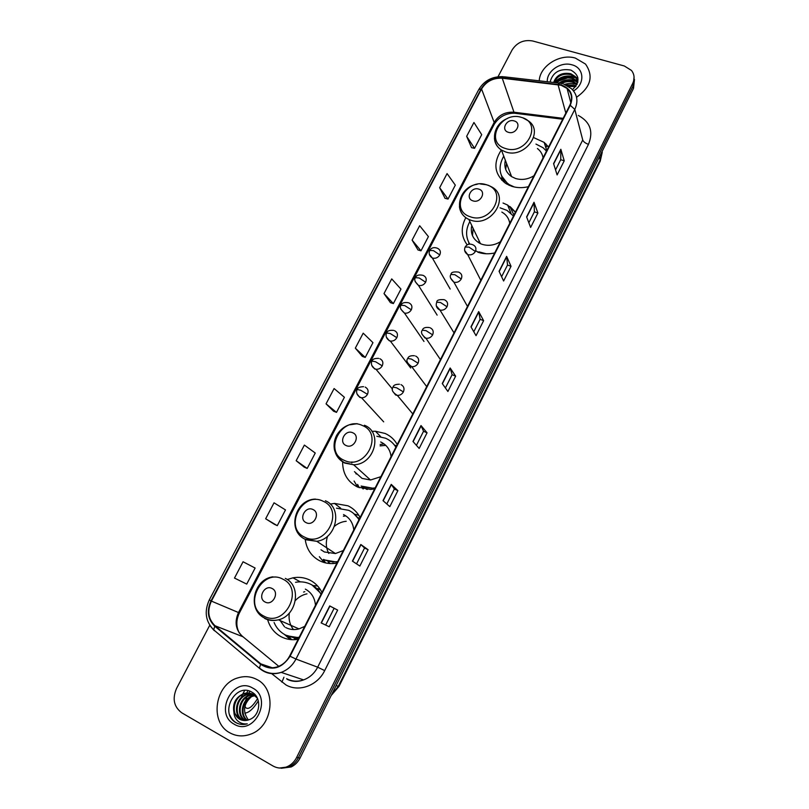 <?xml version="1.0" encoding="UTF-8"?>
<svg xmlns="http://www.w3.org/2000/svg" width="809" height="809" viewBox="0 0 809 809"><rect width="100%" height="100%" fill="white"/><g stroke="black" fill="none" stroke-linecap="round" stroke-linejoin="round"><path stroke-width="1.21" d="M321.972 592.461C319.231 586.94 315.227 582.834 309.958 580.134C304.639 577.515 298.976 576.756 292.969 577.828L287.225 579.537M267.648 619.734C269.913 627.349 274.372 633.002 281.016 636.683C286.315 639.434 292.029 640.313 298.147 639.302M317.624 585.989L313.083 585.574M288.773 636.572L291.644 639.575M360.106 517.507C357.305 512.228 353.28 508.335 348.012 505.817L334.461 503.41L330.193 504.078M305.256 539.674C306.651 549.372 311.505 556.44 319.828 560.87C325.046 563.398 330.648 564.156 336.635 563.155L336.908 563.104M358.802 515.262L354.534 514.17M323.297 559.535L325.653 562.933M397.239 444.515C394.387 439.469 390.332 435.778 385.064 433.442L375.437 431.248L371.847 431.328M342.632 461.929C342.632 473.528 347.627 481.901 357.608 487.058L370.633 489.435L374.648 488.919M396.562 445.85L394.549 445.112M384.053 443.908L380.129 444.505M357.629 484.419L359.216 487.726M465.812 217.682C460.634 227.521 461.1 236.582 467.208 244.844M548.583 147.005L544.164 142.394L533.859 137.682M501.327 149.958C492.762 163.388 494.37 174.643 506.161 183.734L511.612 186.252C516.931 187.941 522.523 188.093 528.388 186.697M438.225 356.324L438.852 357.244M424.351 383.496L425.301 384.76M410.406 411.073L411.559 412.459M362.907 488.838L361.866 487.331M329.678 563.529L328.171 561.982M357.79 517.568L359.692 518.326M295.952 639.595L294.132 638.271M316.936 588.467L320.162 589.276M477.846 252.196C483.165 254.036 488.778 254.289 494.683 252.944M515.394 212.241L507.637 205.071L503.026 203.019M281.299 768.267L291.159 766.962C295.012 765.081 297.975 762.098 300.058 758.023L633.508 88.383L634.478 79.464M209.764 625.226L176.524 688.479C172.155 698.794 173.905 706.904 181.782 712.81L273.007 765.992C277.699 768.57 282.584 768.732 287.67 766.467C291.553 764.566 294.537 761.572 296.64 757.467L632.658 83.519L633.083 85.956L634.064 77.007L633.083 85.956L298.349 757.75L633.083 85.956L633.508 88.383M279.53 768.024L289.42 766.72C293.283 764.829 296.266 761.835 298.349 757.75C296.266 761.835 293.283 764.829 289.42 766.72L279.53 768.024M545.306 145.994L548.118 146.368M546.055 144.042L544.629 143.85M575.361 58.086C559.899 53.323 539.805 65.994 539.239 80.819C539.805 65.994 559.899 53.323 575.361 58.086L585.514 64.073L575.361 58.086M256.969 679.56C251.033 676.405 244.733 675.828 238.068 677.831C215.164 683.817 208.995 721.992 229.726 732.762C236.4 736.453 243.479 736.878 250.962 734.036C273.209 726.219 276.951 689.167 256.969 679.56C251.033 676.405 244.733 675.828 238.068 677.831C215.164 683.817 208.995 721.992 229.726 732.762C236.4 736.453 243.479 736.878 250.962 734.036C273.209 726.219 276.951 689.167 256.969 679.56M561.021 85.238L567.069 88.454C571.862 93.096 572.792 98.668 569.86 105.18L289.652 656.018C286.882 661.246 282.877 664.836 277.659 666.758C271.409 668.74 265.817 667.789 260.872 663.906L215.022 625.761C208.226 619.067 207.013 610.846 211.402 601.107L481.557 88.98C486.249 81.385 493.156 77.806 502.247 78.23L561.021 85.238M561.213 84.864L502.369 77.846C493.045 77.411 485.976 81.082 481.163 88.859L211.007 600.895C206.517 610.876 207.751 619.3 214.719 626.176L260.569 664.32C271.955 671.308 281.785 668.618 290.067 656.241L570.274 105.301C574.026 95.533 571.012 88.717 561.213 84.864M329.233 626.773L321.133 622.9L329.233 626.773L337.646 610.087L329.728 605.921L321.133 622.9M325.703 624.952L334.117 608.287L329.728 605.921M334.117 608.287L337.646 610.087M352.4 561.112L359.853 566.057L368.095 549.726L360.814 544.487L352.4 561.112M356.557 563.863L364.556 548.017L360.814 544.487M364.556 548.027L368.095 549.726M383.001 500.65L389.827 506.626L397.886 490.638L391.232 484.379L383.001 500.65M386.803 503.977L394.357 489.02L391.232 484.379M394.357 489.041L397.886 490.638M412.954 441.481L419.173 448.449L427.061 432.795L421.004 425.554L412.954 441.481M416.413 445.365L423.542 431.258L421.004 425.554M423.532 431.278L427.061 432.795M553.578 163.62L557.108 174.936L564.237 160.799L560.839 149.271L553.578 163.62M555.54 169.92L560.728 159.656L560.839 149.271M560.708 159.697L564.237 160.799M526.608 216.913L530.633 227.44L537.904 213.02L534.011 202.27L526.608 216.913M528.843 222.778L534.395 211.796L534.011 202.27M534.375 211.837L537.904 213.02M499.072 271.308L503.613 281.006L511.035 266.292L506.636 256.362L499.072 271.308M501.6 276.708L507.526 264.998L506.636 256.362M507.506 265.028L511.035 266.292M470.969 326.846L476.046 335.674L483.62 320.657L478.685 311.586L470.969 326.846M473.791 331.761L480.101 319.282L478.685 311.586M480.081 319.312L483.62 320.657M442.26 383.557L447.903 391.475L455.639 376.145L450.148 367.974L442.26 383.557M445.405 387.966L452.11 374.698L450.148 367.974M452.1 374.719L455.639 376.145M576.544 97.292C590.803 87.15 593.796 76.076 585.514 64.073C593.796 76.076 590.803 87.15 576.544 97.292M632.658 83.519C634.873 78.716 634.478 74.357 631.485 70.454L624.346 65.994L532.757 40.996C523.878 39.449 516.991 42.442 512.097 49.976L498.031 76.724M304.285 467.197L296.165 460.705L307.198 468.431L315.247 453.03L304.376 445.081L296.165 460.705M274.382 524.303L265.655 518.771L277.275 525.658L285.496 509.933L274.039 502.814L265.655 518.771M243.054 561.77L234.489 578.071L246.725 584.098L255.118 568.039L243.054 561.77M384.002 293.586L393.376 303.587L400.961 289.096L391.718 278.903L384.002 293.586L390.423 302.647M412.105 240.111L420.973 250.81L428.406 236.602L419.669 225.721L412.105 240.111L418 249.961M439.651 187.708L448.024 199.075L455.315 185.13L447.074 173.591L439.651 187.708L445.041 198.306M466.651 136.327L474.559 148.33L481.699 134.658L473.932 122.483L466.651 136.327L471.556 147.653M326.047 403.853L336.504 412.368L344.401 397.27L334.097 388.542L326.047 403.853L333.591 411.215M355.323 348.153L365.233 357.426L372.959 342.642L363.201 333.166L355.323 348.153L362.29 356.385M365.233 357.426L362.199 356.354M393.376 303.587L390.332 302.617M420.973 250.81L417.909 249.93M448.024 199.075L444.94 198.286M474.559 148.33L471.455 147.632M336.504 412.368L333.49 411.174M307.198 468.431L304.204 467.137M277.275 525.658L274.302 524.252M565.794 84.894L573.682 85.056L576.008 86.128M567.16 85.572L575.593 86.694M560.334 83.256C564.186 80.708 568.322 80.061 572.742 81.315L577.151 84.055M561.648 83.509C565.339 81.517 569.111 81.092 572.974 82.255L576.928 84.54M556.127 82.751C560.02 77.735 565.238 75.995 571.781 77.543L576.382 80.465L577.737 82.356M556.996 82.852C560.981 78.453 565.997 76.997 572.024 78.483L577.636 82.73M553.639 82.467C556.349 75.085 562.083 72.173 570.82 73.73L575.442 76.663L577.859 81.851M554.114 82.528C557.249 75.712 562.902 73.103 571.063 74.681L575.684 77.613L577.768 81.254M568.545 86.391L575.26 86.593M573.541 90.921C585.403 84.015 584.27 67.693 571.923 64.811C560.809 61.312 546.429 71.212 547.319 81.749M572.479 89.688C580.275 81.749 579.74 75.207 570.871 70.08C559.686 68.249 552.759 72.244 550.08 82.063M577.859 77.634L575.624 77.381M574.39 77.31L571.255 77.381M567.817 77.836L558.928 80.93M554.893 82.609C561.294 76.289 568.555 74.863 576.675 78.342M559.717 83.054C565.825 79.565 571.781 79.252 577.586 82.093M554.418 82.558C560.232 76.309 567.21 74.549 575.341 77.26M575.624 77.391L576.291 77.715M558.877 83.064C564.5 79.444 570.284 78.756 576.23 81.011M576.554 81.153L577.191 81.466M564.581 84.389C569 83.024 573.106 83.094 576.888 84.621M545.873 147.774L546.682 146.176M508.365 132.302C516.011 134.972 522.179 123.019 514.241 120.945C506.626 118.316 500.458 130.168 508.365 132.302M505.342 160.273C503.815 167.139 505.898 172.59 511.591 176.625L515.576 178.496C521.825 180.316 527.953 179.406 533.95 175.755M543.072 157.826C542.424 154.023 540.543 150.929 537.429 148.532M546.49 151.111L543.031 147.693L535.962 144.083M509.791 206.467L513.968 215.052M510.297 206.831L514.969 211.624M506.545 163.438L505.676 169.364M501.529 175.866L508.821 185.16M503.754 156.117C497.464 167.605 499.254 177.09 509.124 184.573L514.109 186.899M503.451 180.771L503.38 181.722M501.752 180.195L501.792 176.868M504.917 162.478L505.595 160.951M472.871 200.824C480.526 203.726 486.856 191.45 478.908 189.164C471.293 186.303 464.963 198.478 472.871 200.824M471.768 225.509C470.181 233.7 473.073 239.747 480.445 243.661L481.921 244.247C488.171 246.239 494.329 245.39 500.397 241.719M509.751 223.335C508.942 218.379 506.303 214.628 501.843 212.079M479.332 252.671L478.928 251.852L486.27 253.783M513.462 216.043L506.99 210.38L500.053 207.822M479.13 240.91L478.675 242.72M473.154 228.411L472.476 235.672M468.907 242.7L469.614 244.085M476.016 250.952L478.716 252.489M469.867 221.535C465.569 229.443 465.519 236.956 469.705 244.075M468.896 244.187L468.856 242.68M471.344 227.835L472.041 226.095M346.131 445.537C353.755 449.319 360.693 435.869 352.744 432.764C345.15 429.053 338.213 442.381 346.131 445.537M354.443 471.637L362.048 478.392L370.522 480L380.877 476.683M391.081 456.62C390.221 449.733 386.753 444.849 380.695 441.967M361.127 486.047L372.575 488.171L375.164 487.908M395.884 447.175C393.366 443.13 389.928 440.147 385.58 438.225L376.842 436.253M361.815 486.644L374.789 488.636M395.975 447.003L393.316 443.757M385.185 445.435L380.088 445.88M362.088 487.453L363.322 488.919M355.444 472.527L356.213 474.054M357.689 487.089L354.089 481.021M351.834 462.91L351.955 461.899M306.176 522.675C313.791 526.74 320.93 512.906 312.982 509.539C305.397 505.544 298.278 519.247 306.176 522.675M320.981 549.776L324.379 551.971L335.442 553.548L343.309 550.535M353.786 529.935C352.997 522.786 349.579 517.669 343.522 514.575M323.6 559.423C327.969 561.537 332.661 562.265 337.677 561.598M358.953 519.772C356.466 515.545 353.048 512.4 348.709 510.327L336.473 508.173M324.358 559.899L337.373 562.194M359.115 519.449L353.462 513.311M359.59 518.508L357.871 517.669M345.807 515.869L343.41 516.243M328.505 562.103L330.214 563.56M346.222 521.269C341.944 521.694 338.051 523.342 334.572 526.194M327.605 536.165C325.552 542.303 325.956 548.067 328.828 553.457M324.187 562.558L319.343 556.703M265.089 602.007C272.684 606.376 280.025 592.148 272.087 588.497C264.523 584.199 257.191 598.296 265.089 602.007M285.698 627.531C289.844 629.655 294.274 630.11 298.996 628.906L304.72 626.388M315.48 605.223C314.772 597.811 311.404 592.441 305.357 589.124M274.099 622.525C276.405 627.966 280.056 632.051 285.061 634.772C289.43 637.047 294.132 637.876 299.178 637.28M321.031 594.322C318.584 589.903 315.186 586.576 310.848 584.351C306.055 581.995 300.958 581.307 295.548 582.308M287.407 635.854L298.946 637.735M321.284 593.826L311.991 584.968M320.475 589.751L317.047 588.578M294.516 638.341L296.519 639.545M306.975 593.857C302.546 594.787 298.683 596.991 295.406 600.46M289.329 613C288.449 619.31 289.824 624.821 293.455 629.564M280.167 620.594L284.626 626.924M288.065 636.238L291.776 639.676M290.269 639.545L284.363 634.387M304.811 591.672L303.567 592.067M249.941 691.24L249.475 691.968M249.273 692.292L248.798 693.091M248.717 693.232L248.282 694.001M248.07 694.395L247.503 695.518M243.125 693.313L242.811 693.94M242.498 694.607L241.224 697.641M244.763 713.083C248.818 712.911 253.348 708.846 258.334 700.877M244.692 690.411L243.388 692.797M247.837 690.967L246.634 693.06M246.816 697.024L245.461 700.877M245.046 702.738L245.258 707.268C248.039 710.181 252.135 707.288 257.545 698.592M246.897 720.364C238.594 714.822 242.215 698.632 252.378 695.952L254.724 695.447M247.301 720.283C239.353 714.509 243.125 698.784 253.086 696.144L255.027 695.689M245.299 720.546L244.905 720.323C235.662 715.561 238.736 697.975 249.526 695.184L253.439 694.597M253.692 694.607L255.057 694.729M245.693 720.516L245.633 720.485C236.4 715.722 239.464 698.167 250.244 695.376L253.763 694.789M254.157 694.789L255.169 694.85M243.731 720.506L241.972 719.686C232.689 714.893 235.793 697.216 246.644 694.405L255.098 694.779M244.126 720.536L242.71 719.848C233.437 715.055 236.531 697.409 247.372 694.597L254.987 694.648M233.902 712.223L239.343 719.11C242.376 720.768 245.602 720.991 249.01 719.767L249.748 719.464C260.427 715.591 261.914 697.621 252.256 692.383C235.985 681.815 219.441 712.051 234.964 722.083L235.763 722.568C239.343 724.561 243.185 724.985 247.271 723.843C243.57 724.277 240.344 723.256 237.583 720.799C235.288 718.635 234.054 715.773 233.902 712.223C232.405 703.476 235.672 697.277 243.731 693.616C247.16 692.625 250.325 692.919 253.217 694.476L257.363 698.207M242.589 720.334L239.747 719.191C230.434 714.387 233.568 696.64 244.46 693.809C247.888 692.828 251.053 693.111 253.945 694.668M248.545 719.939L247.817 719.12C242.548 711.192 243.701 703.779 251.265 696.873M247.817 719.12L248.565 719.929M252.63 688.034C233.083 676 213.707 713.407 234.125 724.156C253.925 736.655 273.351 698.309 252.63 688.034M240.091 724.197C235.399 723.125 231.991 720.111 229.857 715.156M331.548 694.769L338.263 686.345L600.349 159.565L602.25 151.152M599.6 156.471L600.217 161.183L338.951 686.477L331.194 695.487M300.058 758.023L296.64 757.467M338.951 686.477L336.119 685.597M578.314 115.444C590.206 121.916 593.594 131.554 588.467 144.346L324.682 670.6L317.674 667.182L582.743 139.987L574.805 109.407L570.274 105.301M324.682 670.6C317.522 685.627 298.885 692.453 285.951 684.93L271.288 673.331M286.608 678.69C291.958 681.502 297.621 681.906 303.608 679.894C309.756 677.598 314.448 673.361 317.674 667.182L295.963 659.052C292.555 665.524 287.63 669.963 281.188 672.39C273.341 674.928 266.313 673.755 260.104 668.861L260.72 669.063M562.397 83.701L559.798 83.175L558.17 84.257M503.188 76.683C492.378 76.258 484.237 80.556 478.756 89.577L481.163 88.859M211.007 600.895L209.329 599.863C204.06 611.462 205.526 621.464 213.728 629.877L214.446 630.767M213.869 630.262L210.269 625.994M214.719 626.176L213.728 629.877L260.104 668.861M558.918 83.074L504.189 76.804L502.369 77.846M260.569 664.32L259.446 668.032C265.787 673.26 273.027 674.706 281.188 672.39L303.608 679.894C297.995 682.048 292.524 681.856 287.185 679.307M290.067 656.241L295.963 659.052L574.805 109.407C578.435 101.358 577.313 94.441 571.437 88.677L563.57 84.035M588.467 144.346C585.403 143.264 583.491 141.808 582.743 139.987M283.929 677.214L281.916 682.179M211.402 601.107L238.503 612.544C234.388 621.818 235.601 629.665 242.164 636.076L278.792 666.323M215.022 625.761L243.013 636.774M260.872 663.906L272.32 667.779M558.048 84.652L565.825 113.098M502.247 78.23L513.968 112.208C505.251 111.723 498.657 115.121 494.178 122.412L238.503 612.544L239.454 612.858C236.036 619.886 235.975 626.581 239.282 632.951M563.155 118.347L513.968 112.208L514.463 113.209C505.837 113.108 499.082 116.809 494.208 124.333L239.454 612.858M481.557 88.98L494.178 122.412L494.208 124.333M516.799 112.562L514.463 113.209L562.7 119.236M442.422 383.779L450.279 368.237M471.101 327.089L478.797 311.88M499.193 271.581L506.727 256.696M526.71 217.206L534.092 202.634M553.669 163.934L560.9 149.665M413.126 441.663L421.155 425.787M383.193 500.811L391.404 484.581M352.613 561.244L361.006 544.639M321.355 623.011L329.941 606.032M505.494 148.492C526.497 155.945 543.324 123.029 521.552 117.436C500.822 110.307 483.984 142.505 505.494 148.492M494.43 138.268C494.795 143.254 497.12 147.167 501.418 150.019L505.554 151.92C524.748 159.009 544.69 131.614 528.328 120.854L522.796 117.811M501.378 175.492L504.745 182.794M470.221 216.741C491.225 224.821 508.497 191.035 486.694 184.867C465.964 177.12 448.692 210.168 470.221 216.741M459.431 206.558C460.139 212.454 463.284 216.741 468.856 219.421L470.373 220.028C491.235 228.259 511.086 196.142 491.174 186.677L488.161 185.221M468.613 242.134L469.351 244.116M344.3 460.372C365.243 470.848 384.164 433.826 362.331 425.483C341.661 415.432 322.771 451.574 344.3 460.372M335.068 440.602C332.883 450.866 336.139 458.369 344.826 463.112L353.614 464.75C374.678 464.771 383.314 432.198 364.384 425.241M370.522 480L353.614 464.75L344.492 462.657C338.445 459.411 334.491 451.998 334.259 448.58C333.662 443.929 334.491 439.449 336.746 435.141C341.529 427.425 348.355 423.613 357.224 423.694L350.236 424.745M366.224 489.152L367.367 489.445M304.629 537.136C325.531 548.391 344.988 510.327 323.165 501.267C302.526 490.456 283.11 527.599 304.629 537.136M305.276 539.684L316.754 541.292C336.655 538.996 343.056 507.83 325.38 500.761M332.62 563.155L335.078 563.388M263.825 616.074C284.687 628.158 304.7 589.003 282.897 579.183C262.308 567.564 242.346 605.749 263.825 616.074M264.604 618.42C268.901 620.614 273.513 621.079 278.417 619.825C297.156 615.689 301.909 585.645 285.284 578.384M285.89 635.186L298.45 638.706M475.358 251.478C476.562 248.464 475.783 246.249 473.002 244.824C469.645 243.418 467.026 244.146 465.145 247.018L469.018 247.129L475.358 251.478C473.508 254.36 470.98 255.401 467.754 254.613L467.693 254.582C464.771 252.62 463.921 250.102 465.145 247.018M464.649 250.507L467.693 254.582L480.779 280.278M450.542 278.043L453.91 282.199C457.055 282.857 459.502 281.785 461.261 278.974C462.505 275.839 461.666 273.563 458.754 272.148M461.261 278.974L454.85 274.686L451.017 274.453C450.997 272.309 453.525 271.521 458.592 272.097M436.294 305.873L439.995 310.09C443.029 310.565 445.365 309.463 447.013 306.773C448.277 303.597 447.448 301.282 444.535 299.826M447.013 306.773L440.541 302.526L436.749 302.172C436.648 300.19 439.075 299.35 444.03 299.664M421.904 334.006L424.947 337.96L425.928 338.243C428.841 338.567 431.076 337.434 432.623 334.855C433.897 331.65 433.078 329.293 430.166 327.797M432.623 334.855L426.07 330.659L422.328 330.183C423.036 327.898 425.362 327.018 429.306 327.544M407.362 362.452L410.375 366.335L411.71 366.679C414.501 366.861 416.615 365.708 418.081 363.231C419.365 359.995 418.556 357.598 415.654 356.061M418.081 363.231L411.457 359.085L407.756 358.488C408.302 356.395 410.527 355.475 414.441 355.738M392.668 391.212L395.641 395.004L397.34 395.409C399.99 395.449 402.002 394.286 403.378 391.92C404.692 388.633 403.883 386.206 400.981 384.619M403.378 391.92L396.683 387.824L393.032 387.096C393.417 385.185 395.55 384.235 399.424 384.245M439.793 254.906C441.036 251.832 440.227 249.607 437.386 248.232C433.948 246.988 431.399 247.726 429.741 250.446L433.412 250.608L439.793 254.906C437.982 257.727 435.515 258.779 432.38 258.051C429.346 255.978 428.467 253.439 429.741 250.446M429.286 254.157L432.38 258.051L450.178 289.056M415.118 281.512L418.506 285.446C421.54 286.022 423.916 284.94 425.625 282.21C426.879 279.095 426.08 276.84 423.228 275.424M425.625 282.21L419.173 277.962L415.543 277.679C416.332 275.222 418.789 274.443 422.935 275.323M400.799 309.149L404.49 313.123C407.423 313.538 409.698 312.426 411.306 309.807C412.58 306.651 411.791 304.356 408.939 302.91M411.306 309.807L404.793 305.6L401.203 305.205C401.8 302.93 404.176 302.101 408.323 302.708M386.338 337.09L389.26 340.761L390.322 341.064C393.144 341.337 395.318 340.205 396.845 337.687C398.129 334.501 397.35 332.155 394.509 330.669M396.845 337.687L390.251 333.52L386.712 333.015C387.238 330.881 389.513 330.001 393.558 330.396M371.736 365.334L374.618 368.924L376.003 369.278C378.713 369.42 380.786 368.277 382.232 365.85C383.537 362.634 382.758 360.258 379.917 358.731M382.232 365.85L375.568 361.744L372.059 361.107C372.423 359.166 374.618 358.256 378.642 358.387M356.981 393.892L359.813 397.381L361.532 397.785C364.121 397.806 366.093 396.653 367.458 394.317C368.783 391.06 368.014 388.644 365.172 387.076M367.458 394.317L360.723 390.262L357.265 389.503C357.467 387.744 359.58 386.803 363.585 386.692M300.351 581.853L292.969 577.828M340.64 508.173L334.461 503.41M380.675 436.688L375.437 431.248M546.753 150.585L544.164 142.394M510.964 213.273L507.637 205.071M602.25 152.375L600.217 161.183M291.159 766.962L287.67 766.467M293.131 676.385L289.582 675.202M567.069 88.454L570.841 102.814M478.756 89.577L209.329 599.863M576.625 81.406L576.382 80.465M575.684 77.613L575.442 76.663M509.458 185.443L509.124 184.573M511.591 176.625L501.418 150.019C489.819 142.515 493.48 123.878 507.314 118.539M501.499 175.786L504.543 182.51M480.445 243.661L468.856 219.421C452.605 212.15 458.915 186.707 477.249 184.28M486.856 184.786L480.283 183.967M468.805 242.508L469.422 244.106M373.252 488.767L372.575 488.171M335.442 553.548L316.754 541.292L304.811 539.107C286.649 530.461 295.113 499.264 315.47 499.092M298.996 628.906L278.417 619.825C273.26 620.928 268.457 620.24 263.997 617.752C246.978 609.046 253.672 579.032 272.957 576.817M287.023 635.692L298.248 639.1M467.481 306.429L453.91 282.199C450.35 278.802 449.379 276.223 451.017 274.453M454.031 332.863L439.995 310.09C436.587 308.34 435.505 305.701 436.749 302.172M440.44 359.59L425.928 338.243C421.742 334.997 420.538 332.307 422.328 330.183M426.697 386.611L411.71 366.679C407.16 363.342 405.845 360.602 407.756 358.488M412.792 413.945L397.34 395.409C392.567 392.507 391.141 389.736 393.032 387.096M437.143 315.126L418.506 285.446C414.835 281.916 413.854 279.327 415.543 277.679M423.977 341.438L404.49 313.123C400.506 309.554 399.403 306.914 401.203 305.205M410.689 367.994L390.322 341.064C384.922 338.567 385.913 333.692 386.712 333.015M392.456 389.038L376.003 369.278C370.35 367.033 371.169 361.866 372.059 361.107M383.688 421.863L361.532 397.785C355.647 395.793 356.263 390.342 357.265 389.503M253.086 696.144L252.378 695.952M250.244 695.376L249.526 695.184M247.372 694.597L246.644 694.405M244.46 693.809L243.731 693.616"/></g></svg>
